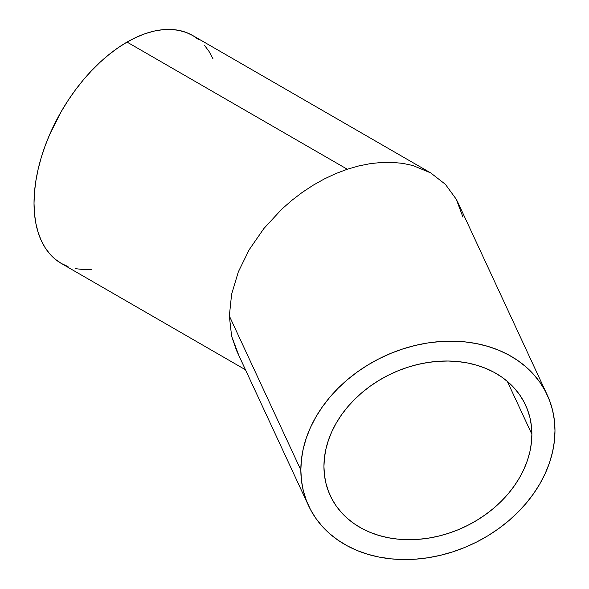 <?xml version="1.0" encoding="UTF-8"?>
<svg xmlns="http://www.w3.org/2000/svg" width="589" height="589" viewBox="0 0 589 589"><rect width="100%" height="100%" fill="white"/><g stroke="black" fill="none" stroke-linecap="round" stroke-linejoin="round"><path stroke-width="0.88" d="M531.874 434.27A107.632 84.89 -24.9 0 1 446.057 534.083A107.632 84.89 -24.9 0 1 330.274 495.666A107.632 84.89 -24.9 0 1 323.943 466.436L324.443 457.749L325.938 448.987L328.419 440.233L331.857 431.582L336.216 423.116L341.465 414.906L347.539 407.036L354.394 399.585L361.955 392.627L370.15 386.222L378.896 380.435L388.122 375.318L397.73 370.923L407.625 367.3L417.719 364.473L427.909 362.471L438.098 361.322L448.192 361.028L458.087 361.587L467.695 363.008L476.913 365.268L485.667 368.346L493.862 372.219L501.423 376.842L508.278 382.173L514.352 388.158L519.601 394.748L523.96 401.867L527.398 409.458L529.879 417.439L531.374 425.737L531.874 434.27L531.374 442.965L529.879 451.726L527.398 460.48L523.96 469.131L519.601 477.598L514.352 485.807L508.278 493.678L501.423 501.129L493.862 508.086L485.667 514.491L476.913 520.278L467.695 525.395L458.087 529.783L448.192 533.413L438.098 536.24L427.909 538.243L417.719 539.391L407.625 539.686L397.73 539.126L388.122 537.705L378.896 535.445L370.15 532.368L361.955 528.495L354.394 523.871L347.539 518.541L341.465 512.555L336.216 505.966L331.857 498.846L328.419 491.255L325.938 483.274L324.443 474.977L323.943 466.436A107.632 84.89 -24.9 0 1 409.76 366.63A107.632 84.89 -24.9 0 1 525.543 405.048A107.632 84.89 -24.9 0 1 531.874 434.27L507.306 381.341L531.874 434.27M238.324 354.085L231.61 336.172L229.342 315.969L231.61 294.257L238.324 271.875L249.221 249.67L263.894 228.503L281.763 209.183L291.695 200.459L302.157 192.463L313.053 185.277L324.281 178.975L335.73 173.615L347.289 169.242L127.047 42.084A131.553 75.952 120 0 0 41.105 158.007A131.553 75.952 120 0 0 61.271 263.423L68.029 266.596M547.233 394.976L458.051 202.815L456.261 199.229L445.358 184.291L430.692 172.901L412.823 165.502L402.891 163.389L392.429 162.373L381.532 162.454L370.304 163.639L358.856 165.907L347.289 169.242L335.73 173.615L324.281 178.975L313.053 185.277L302.157 192.463L291.695 200.459L281.763 209.183L263.894 228.503L249.221 249.67L238.324 271.875L231.61 294.257L229.342 315.969L300.839 470.015A131.553 103.752 -24.9 0 1 405.725 348.025A131.553 103.752 -24.9 0 1 547.233 394.976A131.553 103.752 -24.9 0 1 554.978 430.699A131.553 103.752 -24.9 0 1 450.084 552.688A131.553 103.752 -24.9 0 1 308.577 505.737A131.553 103.752 -24.9 0 1 300.839 470.015L229.342 315.969L231.61 336.172L236.528 350.492L308.577 505.737M198.949 39.838L192.824 35.568A131.553 75.952 120 0 0 127.047 42.084L347.289 169.242L358.856 165.907L370.304 163.639L381.532 162.454L392.429 162.373L402.891 163.389L412.823 165.502L430.692 172.901L445.358 184.291L456.261 199.229L462.969 217.142M430.692 172.901L192.817 35.568L186.058 32.395L178.725 30.348L170.891 29.45L162.645 29.708L154.046 31.121L145.188 33.669L136.162 37.335L127.047 42.084L117.925 47.864L108.899 54.622L100.042 62.301L91.45 70.813L83.196 80.082L75.363 90.021L68.029 100.535L61.271 111.52L49.697 134.476L45.007 146.227L41.105 158.007L38.027 169.706L35.811 181.213L34.471 192.412L34.022 203.205L34.471 213.468L35.811 223.128L38.027 232.066L41.105 240.216L45.007 247.498L49.697 253.83L55.138 259.153L61.271 263.423L245.48 369.782M554.978 430.699L554.367 420.266L552.534 410.121L549.508 400.365L545.304 391.089L539.973 382.386L533.56 374.339L526.132 367.021L517.76 360.505L508.521 354.858L498.5 350.124L487.81 346.361L476.538 343.601L464.795 341.863L452.698 341.171L440.366 341.532L427.909 342.945L415.451 345.39L403.119 348.843L391.022 353.275L379.279 358.642L368.007 364.893L357.309 371.968L347.296 379.795L338.057 388.306L329.678 397.413L322.249 407.028L315.844 417.056L310.513 427.415L306.309 437.988L303.276 448.678L301.45 459.391L300.839 470.015L301.45 480.447L303.276 490.593L306.309 500.348L310.513 509.625L315.844 518.327L322.249 526.375L329.678 533.693L338.057 540.209L347.296 545.856L357.309 550.59L368.007 554.352L379.279 557.113L391.022 558.851L403.119 559.543L415.451 559.182L427.909 557.768L440.366 555.324L452.698 551.871L464.795 547.439L476.538 542.071L487.81 535.821L498.5 528.745L508.521 520.919L517.76 512.408L526.132 503.3L533.56 493.685L539.973 483.657L545.304 473.298L549.508 462.726L552.534 452.035L554.367 441.323L554.978 430.699M212.982 58.775L209.08 51.501L204.39 45.169M75.363 268.643L83.196 269.541L91.45 269.283"/></g></svg>
